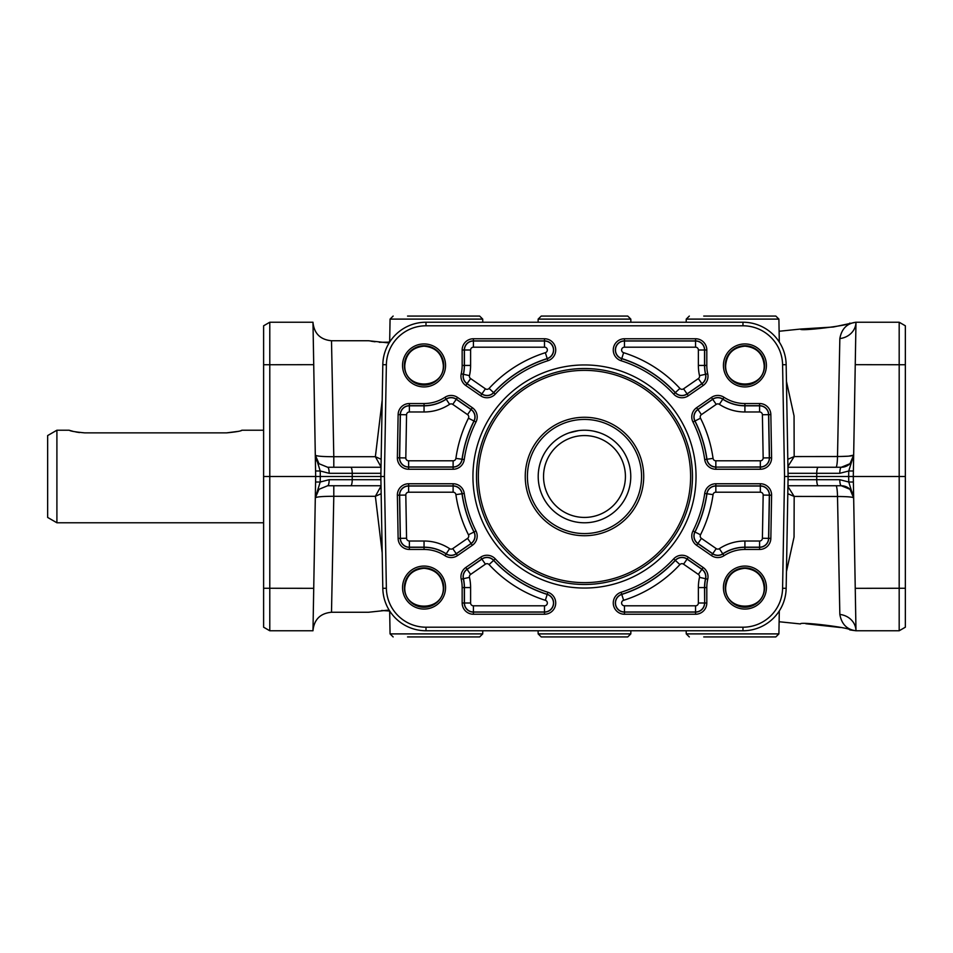 <?xml version="1.0" encoding="UTF-8"?>
<svg xmlns="http://www.w3.org/2000/svg" width="953" height="953" viewBox="0 0 953 953"><rect width="100%" height="100%" fill="white"/><g stroke="black" fill="none" stroke-linecap="round" stroke-linejoin="round"><path stroke-width="1.43" d="M47.65 435.569L47.65 517.431L56.906 522.78L56.906 430.22L47.65 435.569M241.157 430.506L242.026 430.22C241.109 431.078 235.963 431.959 226.6 432.865L84.674 432.865C75.299 431.959 70.165 431.078 69.247 430.22L56.906 430.22M70.117 430.506L73.202 431.387M75.93 431.995L79.48 432.555M226.6 432.865L238.059 431.387M641.56 476.5A57.073 57.073 0 0 1 584.487 533.573A57.073 57.073 0 0 1 527.414 476.5A57.073 57.073 0 0 1 584.487 419.427A57.073 57.073 0 0 1 641.56 476.5M643.716 476.5A59.229 59.229 0 0 1 584.487 535.729A59.229 59.229 0 0 1 525.246 476.5A59.229 59.229 0 0 1 584.487 417.271A59.229 59.229 0 0 1 643.716 476.5M543.544 476.5A40.931 40.931 0 0 1 584.487 435.569A40.931 40.931 0 0 1 625.418 476.5A40.931 40.931 0 0 1 584.487 517.431A40.931 40.931 0 0 1 543.544 476.5M538.207 476.5A46.28 46.28 0 0 1 584.487 430.22A46.28 46.28 0 0 1 630.767 476.5A46.28 46.28 0 0 1 584.487 522.78A46.28 46.28 0 0 1 538.207 476.5M578.554 430.601L569.06 432.865L575.088 431.185M594.315 431.28L598.591 432.424M595.982 431.673L593.874 431.185M476.5 476.5A107.987 107.987 0 0 1 584.487 368.513A107.987 107.987 0 0 1 692.462 476.5A107.987 107.987 0 0 1 584.487 584.487A107.987 107.987 0 0 1 476.5 476.5M472.938 476.5A111.549 111.549 0 0 1 584.487 364.951A111.549 111.549 0 0 1 696.035 476.5A111.549 111.549 0 0 1 584.487 588.049A111.549 111.549 0 0 1 472.938 476.5M398.223 615.841A39.633 39.633 0 0 1 386.37 588.263L384.416 476.5L386.37 364.737A39.633 39.633 0 0 1 425.991 325.795L742.971 325.795A39.633 39.633 0 0 1 782.592 364.737L784.545 476.5L782.592 588.263A39.633 39.633 0 0 1 742.971 627.205L425.991 627.205A39.633 39.633 0 0 1 398.223 615.841M384.416 476.5L380.855 476.5L382.808 588.323A43.195 43.195 0 0 0 425.991 630.767L742.971 630.767A43.195 43.195 0 0 0 786.154 588.323L788.107 476.5L786.154 364.677A43.195 43.195 0 0 0 742.971 322.233L425.991 322.233A43.195 43.195 0 0 0 382.808 364.677L380.855 476.5L320.303 476.5L320.208 470.985L315.3 455.117A12.341 12.341 0 0 0 318.993 463.706L315.3 455.117C316.36 456.177 322.519 456.701 333.8 456.701L333.8 467.244L350.692 467.244L327.641 467.244L318.993 463.706M905.35 476.5L899.179 476.5L899.179 630.767L905.35 627.205L905.35 325.795L899.179 322.233L899.179 476.5L853.292 476.5L855.985 630.767L899.179 630.767L905.35 627.205M263.612 325.795L263.612 627.205L269.782 630.767L269.782 322.233L263.612 325.795L269.782 322.233L312.977 322.233L315.669 476.5L320.303 476.5L320.208 482.015L315.3 497.883L318.993 489.294L327.641 485.756L350.692 485.756L329.023 485.756M840.772 627.539L805.833 623.738M389.11 342.949L368.513 340.745L331.501 340.745C320.399 339.697 314.228 333.633 312.989 322.567M849.814 323.079C851.386 325.211 799.162 331.656 800.449 329.059L833.351 327.01L855.985 322.233L853.292 476.5L784.545 476.5M853.388 470.985L848.766 470.985L848.67 476.5L848.766 482.015L853.662 497.883A12.341 12.341 0 0 0 849.981 489.294L853.662 497.883L849.981 489.294A12.341 12.341 0 0 1 853.662 497.883C852.887 497.025 847.503 496.561 837.508 496.489L839.843 614.435A18.512 16.773 179 0 1 855.985 630.767C846.991 629.635 841.606 624.191 839.843 614.435M853.388 482.015L848.766 482.015L839.784 479.693A6.171 1.549 90 0 0 840.248 483.981A6.171 1.549 90 0 0 841.332 485.756L818.282 485.756L841.332 485.756A12.341 12.341 0 0 1 849.981 489.294L841.332 485.756L849.981 489.294M382.189 400.141L375.375 456.701L381.021 466.899M327.641 467.244A6.171 1.549 -90 0 1 328.725 469.019A6.171 1.549 -90 0 1 329.19 473.307L320.208 470.985L315.574 470.985M315.574 482.015L320.208 482.015L329.19 479.693A6.171 1.549 -90 0 1 328.725 483.981A6.171 1.549 -90 0 1 327.641 485.756M788.06 473.307L816.733 473.307A6.171 1.549 -90 0 1 817.197 469.019A6.171 1.549 -90 0 1 818.282 467.244L841.332 467.244A12.341 12.341 0 0 0 849.981 463.706L853.662 455.165L849.981 463.706L841.332 467.244L787.952 467.244M538.1 630.767L538.159 633.9L630.815 633.9L630.862 630.767M839.784 479.693L788.06 479.693M329.19 473.307L380.914 473.307M538.1 322.233L538.159 319.1L630.815 319.1L630.862 322.233M787.952 485.756L818.282 485.756A6.171 1.549 90 0 1 817.197 483.981A6.171 1.549 90 0 1 816.733 479.693L816.733 473.307L839.784 473.307A6.171 1.549 -90 0 1 840.248 469.019A6.171 1.549 -90 0 1 841.332 467.244L849.981 463.706M686.196 322.233L686.243 319.1L778.899 319.1L779.304 342.067M389.67 342.067L390.063 319.1L482.718 319.1L482.778 322.233M381.021 486.101L375.375 496.299L382.189 552.859M381.021 485.756L333.8 485.756L333.8 496.299L375.375 496.299L381.152 493.714M380.914 479.693L329.19 479.693M389.67 610.933L390.063 633.9L482.718 633.9L482.778 630.767M630.815 319.1L627.729 316.062L584.487 316.062L613.327 316.062M538.159 633.9L541.244 636.938L627.729 636.938L630.815 633.9M778.899 319.1L775.813 316.062L703.731 316.062M482.718 319.1L479.633 316.062L407.55 316.062M407.55 636.938L479.633 636.938L482.718 633.9M703.731 636.938L775.813 636.938L778.899 633.9L779.304 610.933M686.196 630.767L686.243 633.9L689.329 636.938M443.729 587.572A19.679 19.679 0 0 1 424.049 607.252A19.679 19.679 0 0 1 404.37 587.572A19.679 19.679 0 0 1 424.049 567.893A19.679 19.679 0 0 1 443.729 587.572M402.547 587.572A21.502 21.502 0 0 0 424.049 609.062A21.502 21.502 0 0 0 445.551 587.572A21.502 21.502 0 0 0 424.049 566.07A21.502 21.502 0 0 0 402.547 587.572M404.775 587.572C403.846 612.326 444.253 612.326 443.324 587.572C442.156 575.886 435.735 569.465 424.049 568.298C412.375 569.465 405.942 575.886 404.775 587.572M764.604 587.572A19.679 19.679 0 0 1 744.912 607.252A19.679 19.679 0 0 1 725.233 587.572A19.679 19.679 0 0 1 744.912 567.893A19.679 19.679 0 0 1 764.604 587.572M723.422 587.572A21.502 21.502 0 0 0 744.912 609.062A21.502 21.502 0 0 0 766.415 587.572A21.502 21.502 0 0 0 744.912 566.07A21.502 21.502 0 0 0 723.422 587.572M725.65 587.572C724.709 612.326 765.128 612.326 764.187 587.572C763.019 575.886 756.599 569.465 744.912 568.298C733.238 569.465 726.817 575.886 725.65 587.572M764.604 365.428A19.679 19.679 0 0 1 744.912 385.107A19.679 19.679 0 0 1 725.233 365.428A19.679 19.679 0 0 1 744.912 345.748A19.679 19.679 0 0 1 764.604 365.428M723.422 365.428A21.502 21.502 0 0 0 744.912 386.93A21.502 21.502 0 0 0 766.415 365.428A21.502 21.502 0 0 0 744.912 343.938A21.502 21.502 0 0 0 723.422 365.428M725.65 365.428C724.721 390.182 765.116 390.182 764.187 365.428C763.019 353.742 756.599 347.321 744.912 346.153C733.238 347.321 726.805 353.742 725.65 365.428M443.729 365.428A19.679 19.679 0 0 1 424.049 385.107A19.679 19.679 0 0 1 404.37 365.428A19.679 19.679 0 0 1 424.049 345.748A19.679 19.679 0 0 1 443.729 365.428M402.547 365.428A21.502 21.502 0 0 0 424.049 386.93A21.502 21.502 0 0 0 445.551 365.428A21.502 21.502 0 0 0 424.049 343.938A21.502 21.502 0 0 0 402.547 365.428M404.775 365.428C403.858 390.182 444.253 390.182 443.324 365.428C442.156 353.742 435.735 347.321 424.049 346.153C412.363 347.321 405.942 353.742 404.775 365.428M905.35 325.795L899.179 322.233L855.985 322.233C847.003 323.365 841.618 328.797 839.843 338.565L837.508 456.511L794.171 456.57L794.052 415.949L786.451 381.426M263.612 627.205L269.782 630.767L312.977 630.767L313.728 588.323L263.612 588.263M263.612 476.5L315.669 476.5L313.728 588.323M541.244 316.062L584.487 316.062L541.244 316.062L538.159 319.1M848.789 496.87L848.122 496.811M840.665 496.513L837.508 496.489A12.341 1.572 90 0 0 835.948 485.756M839.796 612.35L837.508 496.489L794.171 496.43L787.94 486.542M840.665 456.487L848.122 456.189M848.789 456.13L853.662 455.117C852.899 455.975 847.515 456.439 837.508 456.511A12.341 1.572 -90 0 1 835.948 467.244M855.985 322.233A18.512 16.773 1 0 1 839.843 338.565M312.989 630.433C314.228 619.367 320.399 613.303 331.501 612.255L333.8 496.299C322.519 496.299 316.36 496.823 315.3 497.883M331.501 612.255L368.513 612.255L389.11 610.051M779.113 621.737L800.449 623.941C799.174 621.332 851.398 627.801 849.814 629.921L855.985 630.767M786.451 571.574L794.052 537.051L794.171 496.43L787.809 493.702M381.152 459.286L375.375 456.701L333.8 456.701L331.501 340.745M370.92 341.162L375.041 341.782M379.306 342.294L389.61 342.151M263.612 364.737L313.728 364.677L313.144 331.203L315.3 455.117M787.94 466.458L794.171 456.57L787.809 459.298M839.784 473.307L848.766 470.985L853.662 455.153M381.021 467.244L350.692 467.244A6.171 1.549 -90 0 1 351.776 469.019A6.171 1.549 -90 0 1 352.229 473.307L352.229 479.693A6.171 1.549 -90 0 1 351.776 483.981A6.171 1.549 -90 0 1 350.692 485.756M715.846 469.245L715.846 467.101A9.113 9.113 0 0 1 706.828 459.263A123.545 123.545 0 0 0 694.88 421.035A9.113 9.113 0 0 1 697.846 409.445L712.641 399.2A9.113 9.113 0 0 1 722.827 399.081A40.252 40.252 0 0 0 744.912 405.68L759.589 405.68A9.113 9.113 0 0 1 768.702 414.638L769.464 457.833A9.113 9.113 0 0 1 760.339 467.101L715.846 467.101L760.339 466.97A8.982 8.982 0 0 0 769.333 457.833L768.571 414.638L762.4 414.746L763.162 457.94L767.487 457.869L771.596 457.797L770.846 414.603A11.257 11.257 0 0 0 759.589 403.536L744.912 403.536A38.108 38.108 0 0 1 724.006 397.294A11.257 11.257 0 0 0 711.426 397.449L696.619 407.693A11.257 11.257 0 0 0 692.974 422A121.412 121.412 0 0 1 704.708 459.56A11.257 11.257 0 0 0 715.846 469.245L760.339 469.245A11.257 11.257 0 0 0 771.596 457.797M444.968 397.294L446.135 399.081A9.113 9.113 0 0 1 456.332 399.2L471.127 409.445A9.113 9.113 0 0 1 474.082 421.035A123.545 123.545 0 0 0 462.145 459.263A9.113 9.113 0 0 1 453.116 467.101L408.623 467.101A9.113 9.113 0 0 1 399.51 457.833L400.26 414.638A9.113 9.113 0 0 1 409.373 405.68L424.049 405.68A40.252 40.252 0 0 0 446.135 399.081L446.207 399.188A40.383 40.383 0 0 1 424.049 405.811L409.373 405.811A8.982 8.982 0 0 0 400.391 414.638L399.641 457.833A8.982 8.982 0 0 0 408.623 466.97L453.116 466.97A8.982 8.982 0 0 0 462.014 459.239A123.676 123.676 0 0 1 473.963 420.976A8.982 8.982 0 0 0 471.056 409.552L456.249 399.307A8.982 8.982 0 0 0 446.207 399.188L449.59 404.346A2.811 2.811 0 0 1 452.746 404.382L467.542 414.626L471.056 409.552L472.343 407.693L457.547 397.449A11.257 11.257 0 0 0 444.968 397.294A38.108 38.108 0 0 1 424.049 403.536L409.373 403.536A11.257 11.257 0 0 0 398.128 414.603L397.365 457.797A11.257 11.257 0 0 0 408.623 469.245L453.116 469.245A11.257 11.257 0 0 0 464.254 459.56A121.412 121.412 0 0 1 475.988 422A11.257 11.257 0 0 0 472.343 407.693M475.988 531L474.082 531.965A9.113 9.113 0 0 1 471.127 543.555L456.332 553.8A9.113 9.113 0 0 1 446.135 553.919A40.252 40.252 0 0 0 424.049 547.32L409.373 547.32A9.113 9.113 0 0 1 400.26 538.362L399.51 495.167A9.113 9.113 0 0 1 408.623 485.899L453.116 485.899A9.113 9.113 0 0 1 462.145 493.737A123.545 123.545 0 0 0 474.082 531.965L473.963 532.024A123.676 123.676 0 0 1 462.014 493.761A8.982 8.982 0 0 0 453.116 486.03L408.623 486.03A8.982 8.982 0 0 0 399.641 495.167L400.391 538.362A8.982 8.982 0 0 0 409.373 547.189L424.049 547.189A40.383 40.383 0 0 1 446.207 553.812A8.982 8.982 0 0 0 456.249 553.693L471.056 543.448A8.982 8.982 0 0 0 473.963 532.024L468.447 534.788A2.811 2.811 0 0 1 467.542 538.374L452.746 548.618L456.249 553.693L457.547 555.551L472.343 545.307A11.257 11.257 0 0 0 475.988 531A121.412 121.412 0 0 1 464.254 493.44A11.257 11.257 0 0 0 453.116 483.755L408.623 483.755A11.257 11.257 0 0 0 397.365 495.203L398.128 538.397A11.257 11.257 0 0 0 409.373 549.464L424.049 549.464A38.108 38.108 0 0 1 444.968 555.706A11.257 11.257 0 0 0 457.547 555.551M704.708 493.44L706.828 493.737A9.113 9.113 0 0 1 715.846 485.899L760.339 485.899A9.113 9.113 0 0 1 769.464 495.167L768.702 538.362A9.113 9.113 0 0 1 759.589 547.32L744.912 547.32A40.252 40.252 0 0 0 722.827 553.919A9.113 9.113 0 0 1 712.641 553.8L697.846 543.555A9.113 9.113 0 0 1 694.88 531.965A123.545 123.545 0 0 0 706.828 493.737L706.959 493.761A123.676 123.676 0 0 1 694.999 532.024A8.982 8.982 0 0 0 697.918 543.448L712.713 553.693A8.982 8.982 0 0 0 722.755 553.812A40.383 40.383 0 0 1 744.912 547.189L759.589 547.189A8.982 8.982 0 0 0 768.571 538.362L769.333 495.167A8.982 8.982 0 0 0 760.339 486.03L715.846 486.03A8.982 8.982 0 0 0 706.959 493.761L713.058 494.619A2.811 2.811 0 0 1 715.846 492.201L760.339 492.201L760.339 483.755L715.846 483.755A11.257 11.257 0 0 0 704.708 493.44A121.412 121.412 0 0 1 692.974 531A11.257 11.257 0 0 0 696.619 545.307L711.426 555.551A11.257 11.257 0 0 0 724.006 555.706A38.108 38.108 0 0 1 744.912 549.464L759.589 549.464A11.257 11.257 0 0 0 770.846 538.397L771.596 495.203A11.257 11.257 0 0 0 760.339 483.755M707.734 373.79L705.649 374.255A9.113 9.113 0 0 1 701.944 383.749L687.149 393.994A9.113 9.113 0 0 1 675.26 392.684A123.545 123.545 0 0 0 621.725 358.697A9.113 9.113 0 0 1 624.477 340.888L695.547 340.888A9.113 9.113 0 0 1 704.672 350.001L704.672 365.428A40.252 40.252 0 0 0 705.649 374.255L705.518 374.291A40.383 40.383 0 0 1 704.541 365.428L704.541 350.001A8.982 8.982 0 0 0 695.547 341.019L624.477 341.019A8.982 8.982 0 0 0 621.761 358.566A123.676 123.676 0 0 1 675.355 392.6A8.982 8.982 0 0 0 687.065 393.887L701.873 383.642A8.982 8.982 0 0 0 705.518 374.291L699.502 375.637A2.811 2.811 0 0 1 698.358 378.579L683.563 388.824L686.017 392.374L688.364 395.757L703.159 385.512A11.257 11.257 0 0 0 707.734 373.79A38.108 38.108 0 0 1 706.804 365.428L706.804 350.001A11.257 11.257 0 0 0 695.547 338.756L624.477 338.756A11.257 11.257 0 0 0 621.082 360.734A121.412 121.412 0 0 1 673.688 394.137A11.257 11.257 0 0 0 688.364 395.757M462.157 602.999L464.302 602.999L464.302 587.572A40.252 40.252 0 0 0 463.325 578.745A9.113 9.113 0 0 1 467.03 569.251L481.825 559.006A9.113 9.113 0 0 1 493.714 560.316A123.545 123.545 0 0 0 547.236 594.303A9.113 9.113 0 0 1 544.497 612.112L473.415 612.112A9.113 9.113 0 0 1 464.302 602.999L464.433 602.999A8.982 8.982 0 0 0 473.415 611.981L544.497 611.981A8.982 8.982 0 0 0 547.201 594.434A123.676 123.676 0 0 1 493.606 560.4A8.982 8.982 0 0 0 481.896 559.113L467.101 569.358A8.982 8.982 0 0 0 463.444 578.709A40.383 40.383 0 0 1 464.433 587.572L464.433 602.999L470.603 602.999L470.603 587.572A46.554 46.554 0 0 0 469.472 577.363A2.811 2.811 0 0 1 470.615 574.421L485.411 564.176L480.61 557.243L465.803 567.488A11.257 11.257 0 0 0 461.228 579.21A38.108 38.108 0 0 1 462.157 587.572L462.157 602.999A11.257 11.257 0 0 0 473.415 614.244L544.497 614.244A11.257 11.257 0 0 0 547.892 592.266A121.412 121.412 0 0 1 495.274 558.863A11.257 11.257 0 0 0 480.61 557.243M495.274 394.137L493.714 392.684A9.113 9.113 0 0 1 481.825 393.994L467.03 383.749A9.113 9.113 0 0 1 463.325 374.255A40.252 40.252 0 0 0 464.302 365.428L464.302 350.001A9.113 9.113 0 0 1 473.415 340.888L544.497 340.888A9.113 9.113 0 0 1 547.236 358.697A123.545 123.545 0 0 0 493.714 392.684L493.606 392.6A123.676 123.676 0 0 1 547.201 358.566A8.982 8.982 0 0 0 544.497 341.019L473.415 341.019A8.982 8.982 0 0 0 464.433 350.001L464.433 365.428A40.383 40.383 0 0 1 463.444 374.291A8.982 8.982 0 0 0 467.101 383.642L481.896 393.887A8.982 8.982 0 0 0 493.606 392.6L489.08 388.419A2.811 2.811 0 0 1 485.411 388.824L470.615 378.579L465.803 385.512L480.61 395.757A11.257 11.257 0 0 0 495.274 394.137A121.412 121.412 0 0 1 547.892 360.734A11.257 11.257 0 0 0 544.497 338.756L473.415 338.756A11.257 11.257 0 0 0 462.157 350.001L462.157 365.428A38.108 38.108 0 0 1 461.228 373.79A11.257 11.257 0 0 0 465.803 385.512M706.804 602.999L704.672 602.999A9.113 9.113 0 0 1 695.547 612.112L624.477 612.112A9.113 9.113 0 0 1 621.725 594.303A123.545 123.545 0 0 0 675.26 560.316A9.113 9.113 0 0 1 687.149 559.006L701.944 569.251A9.113 9.113 0 0 1 705.649 578.745A40.252 40.252 0 0 0 704.672 587.572L704.672 602.999L704.541 587.572A40.383 40.383 0 0 1 705.518 578.709A8.982 8.982 0 0 0 701.873 569.358L687.065 559.113A8.982 8.982 0 0 0 675.355 560.4A123.676 123.676 0 0 1 621.761 594.434A8.982 8.982 0 0 0 624.477 611.981L695.547 611.981A8.982 8.982 0 0 0 704.541 602.999L698.37 602.999A2.811 2.811 0 0 1 695.547 605.81L624.477 605.81L624.477 614.244L695.547 614.244A11.257 11.257 0 0 0 706.804 602.999L706.804 587.572A38.108 38.108 0 0 1 707.734 579.21A11.257 11.257 0 0 0 703.159 567.488L688.364 557.243A11.257 11.257 0 0 0 673.688 558.863A121.412 121.412 0 0 1 621.082 592.266A11.257 11.257 0 0 0 624.477 614.244M388.884 341.984L388.884 342.937M389.67 611.016L381.665 610.492M478.346 476.5A106.128 106.128 0 0 1 584.487 370.372A106.128 106.128 0 0 1 690.615 476.5A106.128 106.128 0 0 1 584.487 582.628A106.128 106.128 0 0 1 478.346 476.5M382.808 588.323L386.37 588.263M425.991 322.233L425.991 325.795M855.246 588.323L905.35 588.263M695.547 614.244L695.547 605.81M706.804 587.572L698.37 587.572L698.37 602.999M624.477 605.81A2.811 2.811 0 0 1 623.619 600.307A129.846 129.846 0 0 0 679.894 564.581A2.811 2.811 0 0 1 683.563 564.176L698.358 574.421L703.159 567.488M683.563 564.176L688.364 557.243M480.61 395.757L485.411 388.824M470.615 378.579A2.811 2.811 0 0 1 469.472 375.637A46.554 46.554 0 0 0 470.603 365.428L470.603 350.001L462.157 350.001M470.603 365.428L462.157 365.428M544.497 338.756L544.497 347.19A2.811 2.811 0 0 1 545.342 352.693A129.846 129.846 0 0 0 489.08 388.419M470.603 350.001A2.811 2.811 0 0 1 473.415 347.19L544.497 347.19M473.415 347.19L473.415 338.756M462.157 587.572L470.603 587.572M470.615 574.421L465.803 567.488M473.415 614.244L473.415 605.81A2.811 2.811 0 0 1 470.603 602.999M544.497 614.244L544.497 605.81L473.415 605.81M703.159 385.512L698.358 378.579M706.804 365.428L698.37 365.428A46.554 46.554 0 0 0 699.502 375.637M706.804 350.001L698.37 350.001L698.37 365.428M683.563 388.824A2.811 2.811 0 0 1 679.894 388.419A129.846 129.846 0 0 0 623.619 352.693A2.811 2.811 0 0 1 624.477 347.19L695.547 347.19L695.547 338.756M624.477 347.19L624.477 338.756M715.846 483.755L715.846 492.201M760.339 492.201A2.811 2.811 0 0 1 763.162 495.06L762.4 538.254L770.846 538.397M763.162 495.06L771.596 495.203M762.4 538.254A2.811 2.811 0 0 1 759.589 541.018L744.912 541.018L744.912 549.464M759.589 541.018L759.589 549.464M696.619 545.307L701.432 538.374A2.811 2.811 0 0 1 700.515 534.788A129.846 129.846 0 0 0 713.058 494.619M711.426 555.551L716.227 548.618L701.432 538.374M472.343 545.307L467.542 538.374M452.746 548.618A2.811 2.811 0 0 1 449.59 548.654A46.554 46.554 0 0 0 424.049 541.018L409.373 541.018L409.373 549.464M424.049 541.018L424.049 549.464M453.116 483.755L453.116 492.201A2.811 2.811 0 0 1 455.903 494.619A129.846 129.846 0 0 0 468.447 534.788M408.623 483.755L408.623 492.201L453.116 492.201M409.373 541.018A2.811 2.811 0 0 1 406.562 538.254L405.811 495.06L397.365 495.203M406.562 538.254L398.128 538.397M457.547 397.449L452.746 404.382M424.049 403.536L424.049 411.982A46.554 46.554 0 0 0 449.59 404.346M409.373 403.536L409.373 411.982L424.049 411.982M467.542 414.626A2.811 2.811 0 0 1 468.447 418.212A129.846 129.846 0 0 0 455.903 458.381A2.811 2.811 0 0 1 453.116 460.799L408.623 460.799L408.623 469.245M453.116 460.799L453.116 469.245M398.128 414.603L406.562 414.746A2.811 2.811 0 0 1 409.373 411.982M408.623 460.799A2.811 2.811 0 0 1 405.811 457.94L406.562 414.746M405.811 457.94L397.365 457.797M763.162 457.94A2.811 2.811 0 0 1 760.339 460.799L715.846 460.799L715.846 466.97A8.982 8.982 0 0 1 706.959 459.239L704.708 459.56M760.339 460.799L760.339 469.245M770.846 414.603L768.571 414.638A8.982 8.982 0 0 0 759.589 405.811L759.589 411.982A2.811 2.811 0 0 1 762.4 414.746M759.589 403.536L759.589 405.811L744.912 405.811L744.912 411.982L759.589 411.982M744.912 403.536L744.912 405.811A40.383 40.383 0 0 1 722.755 399.188A8.982 8.982 0 0 0 712.713 399.307L716.227 404.382A2.811 2.811 0 0 1 719.372 404.346A46.554 46.554 0 0 0 744.912 411.982M715.846 460.799A2.811 2.811 0 0 1 713.058 458.381A129.846 129.846 0 0 0 700.515 418.212A2.811 2.811 0 0 1 701.432 414.626L716.227 404.382M701.432 414.626L697.918 409.552A8.982 8.982 0 0 0 694.999 420.976A123.676 123.676 0 0 1 706.959 459.239L713.058 458.381M782.592 364.737L786.154 364.677M742.971 627.205L742.971 630.767M778.899 633.9L686.243 633.9M855.246 364.677L905.35 364.737M782.592 588.263L786.154 588.323M742.971 325.795L742.971 322.233M692.974 422L700.515 418.212M711.426 397.449L712.713 399.307L697.918 409.552L696.619 407.693M724.006 397.294L719.372 404.346M455.903 458.381L464.254 459.56M468.447 418.212L475.988 422M405.811 495.06A2.811 2.811 0 0 1 408.623 492.201M464.254 493.44L455.903 494.619M449.59 548.654L444.968 555.706M744.912 541.018A46.554 46.554 0 0 0 719.372 548.654A2.811 2.811 0 0 1 716.227 548.618M692.974 531L700.515 534.788M724.006 555.706L719.372 548.654M695.547 347.19A2.811 2.811 0 0 1 698.37 350.001M623.619 352.693L621.082 360.734M679.894 388.419L673.688 394.137M485.411 564.176A2.811 2.811 0 0 1 489.08 564.581A129.846 129.846 0 0 0 545.342 600.307A2.811 2.811 0 0 1 544.497 605.81M547.892 592.266L545.342 600.307M489.08 564.581L495.274 558.863M469.472 577.363L461.228 579.21M547.892 360.734L545.342 352.693M469.472 375.637L461.228 373.79M698.358 574.421A2.811 2.811 0 0 1 699.502 577.363A46.554 46.554 0 0 0 698.37 587.572M707.734 579.21L699.502 577.363M679.894 564.581L673.688 558.863M623.619 600.307L621.082 592.266M382.808 364.677L386.37 364.737M425.991 630.767L425.991 627.205M263.612 430.22L242.026 430.22M390.063 633.9L393.148 636.938M390.063 319.1L393.148 316.062M686.243 319.1L689.329 316.062M800.449 329.059L779.113 331.263M263.612 522.78L56.906 522.78"/></g></svg>
